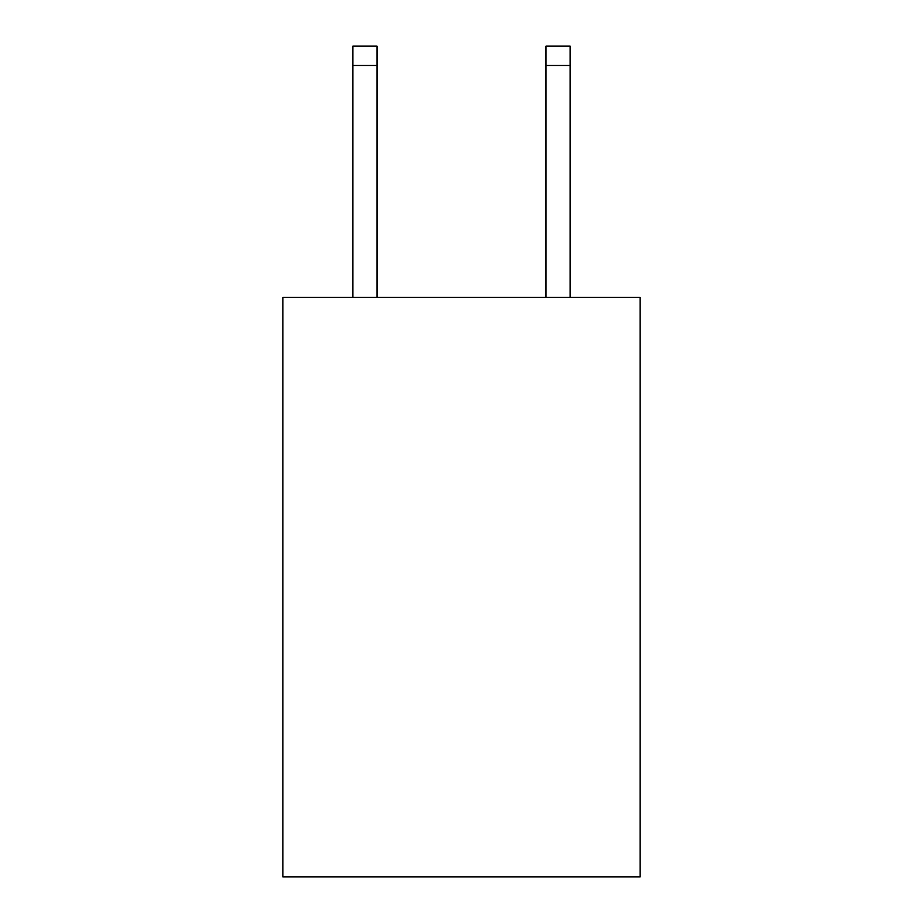<?xml version="1.0" encoding="UTF-8"?>
<svg xmlns="http://www.w3.org/2000/svg" width="923" height="923" viewBox="0 0 923 923"><rect width="100%" height="100%" fill="white"/><g stroke="black" fill="none" stroke-linecap="round" stroke-linejoin="round"><path stroke-width="1.38" d="M640.158 297.425L640.158 876.85L282.842 876.85L282.842 297.425L640.158 297.425M376.999 297.425L376.999 65.464L352.863 65.464L352.863 46.15L376.999 46.15L376.999 65.464M352.863 297.425L352.863 65.464M570.137 297.425L570.137 46.15L546.001 46.15L546.001 297.425M546.001 65.464L570.137 65.464"/></g></svg>
